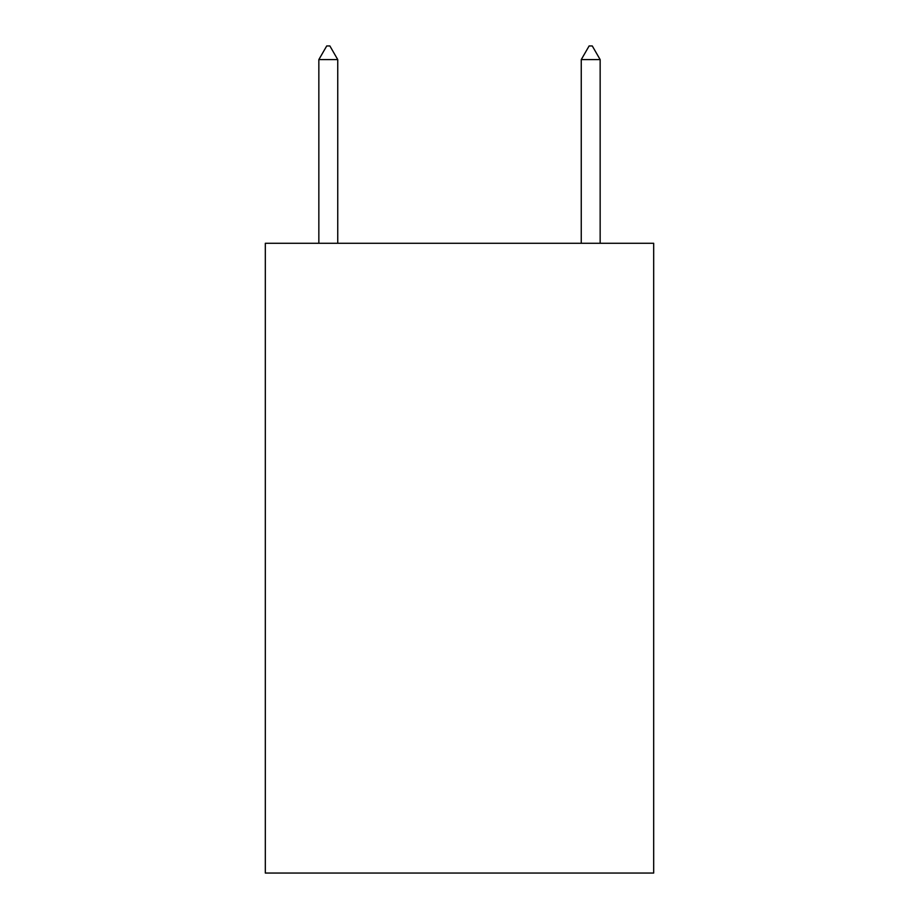 <?xml version="1.0" encoding="UTF-8"?>
<svg xmlns="http://www.w3.org/2000/svg" width="919" height="919" viewBox="0 0 919 919"><rect width="100%" height="100%" fill="white"/><g stroke="black" fill="none" stroke-linecap="round" stroke-linejoin="round"><path stroke-width="1.38" d="M653.685 243.282L653.685 873.05L265.315 873.05L265.315 243.282L653.685 243.282M337.744 59.597L329.875 45.95L326.727 45.95L318.847 59.597L337.744 59.597L337.744 243.282M318.847 59.597L318.847 243.282M589.125 45.95L592.273 45.95L600.153 59.597L581.256 59.597L589.125 45.95M600.153 243.282L600.153 59.597M581.256 243.282L581.256 59.597"/></g></svg>
